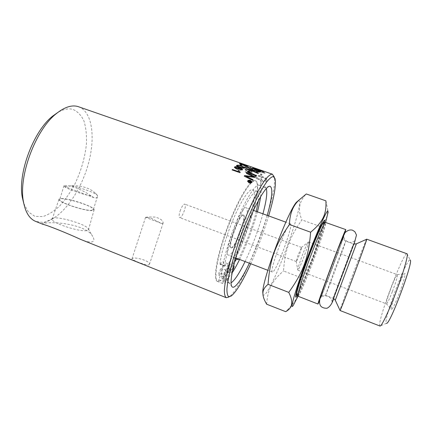 <?xml version="1.0" encoding="UTF-8"?>
<svg xmlns="http://www.w3.org/2000/svg" width="432" height="432" viewBox="0 0 432 432"><rect width="100%" height="100%" fill="white"/><g stroke="black" fill="none" stroke-linecap="round" stroke-linejoin="round"><path stroke-width="0.32" stroke-dasharray="2.16 1.62" d="M267.246 215.401C262.521 231.795 256.565 247.73 249.372 263.207M245.074 261.554C252.385 246.154 258.336 230.245 262.921 213.824M266.29 188.573L265.178 187.288L263.979 187.348C259.4 188.725 248.519 208.273 239.555 232.292C230.558 256.295 225.947 278.186 228.496 282.231L229.36 283.063L231.044 282.825M260.599 196.695C261.517 189.88 261.063 186.046 259.249 185.188C255.253 183.233 243.103 203.407 233.215 229.921C223.279 256.414 219.213 279.612 223.511 280.757L225.623 280.363L227.912 278.424L232.081 272.959M239.598 259.454C246.98 244.118 252.92 228.236 257.413 211.82M234.49 262.321C232.843 265.275 231.287 268.817 229.824 272.954L227.405 280.6L223.015 278.872C238.869 263.056 265.631 183.805 255.571 180.857C251.181 178.718 238.183 199.87 227.745 227.875C217.247 255.857 213.181 280.346 217.895 281.615L222.615 283.468L224.716 282.96L227.405 280.6M222.615 283.468L225.752 275.216C228.01 268.483 228.636 264.616 227.626 263.628C227.081 263.444 226.238 264.2 225.083 265.896L220.396 264.076L220.05 264.368L219.985 263.99C221.081 253.125 227.302 232.643 234.749 215.822C242.195 198.968 249.545 188.552 252.536 189.751C258.838 191.414 246.969 233.642 234.203 257.434L233.717 258.034L233.248 257.132C231.352 257.672 228.739 262.37 225.412 271.231L223.015 278.872M254.723 180.608C249.955 179.582 236.995 201.263 226.832 228.857C216.626 256.435 212.809 280.157 217.458 281.443L219.829 281.032C234.241 273.834 266.117 184 255.128 180.7L254.723 180.608M242.8 214.931L243.13 214.958C247.142 215.768 234.441 249.734 230.877 247.714C226.935 247.406 238.831 214.645 242.8 214.931M268.634 215.903C263.693 232.227 257.731 248.173 250.749 263.736M231.223 296.017L229.144 296.897C244.183 286.805 279.099 193.174 274.028 176.467L275.081 178.729M162.518 223.571L163.139 222.966C163.064 220.471 160.375 218.506 155.066 217.075C149.423 216.945 146.248 217.037 145.541 217.355L145.557 217.355C146.054 217.091 148.149 217.49 151.837 218.538L161.12 223.301L162.518 223.571M148.878 264.821L149.499 264.19C150.341 261.198 136.031 256.846 132.667 258.347L132.003 258.844C131.674 259.978 146.043 265.723 148.878 264.821M61.236 198.558C69.244 198.175 94.721 206.825 94.122 209.714L92.281 210.573C85.282 211.41 57.85 202.23 58.936 199.4C58.968 198.866 59.735 198.585 61.236 198.558M91.611 210.314L93.382 209.504C94.111 205.929 59.195 195.626 59.697 199.633C58.757 202.365 84.904 211.108 91.611 210.314M86.616 230.634C79.218 232.097 50.852 222.642 52.169 219.148L52.553 218.527C55.901 215.455 85.579 223.96 88.274 228.674L88.592 229.478L86.616 230.634M80.336 239.279C85.406 241.375 89.197 242.276 91.708 241.979C94.225 241.304 94.554 239.479 92.702 236.504C87.718 225.45 56.824 221.168 44.674 223.187L42.196 223.7L43.033 224.348M91.174 195.95C80.962 194.216 63.385 187.607 63.958 185.749L63.99 185.576C69.606 184.712 81.767 189.319 91.174 195.95L94.036 197.694L95.488 197.986C96.622 197.937 97.357 197.24 97.681 195.89L93.382 209.504M23.782 203.477L28.377 211.977L34.922 216.373L42.773 216.594C48.433 214.785 54.108 211.205 59.794 205.853C65.313 199.681 70.324 192.44 74.822 184.129C81.167 170.845 85.039 157.399 86.438 143.78C86.778 135.194 85.957 127.629 83.992 121.073C81.351 115.349 77.663 111.461 72.932 109.415C68.483 108.173 63.445 109.188 57.818 112.46M250.684 169.619L248.265 168.934C246.078 168.14 245.041 167.616 245.155 167.373L247.99 167.924L251.122 169.457L250.641 169.722L248.222 169.031C246.035 168.237 244.998 167.719 245.111 167.47L247.946 168.026L251.078 169.56L250.641 169.722M78.619 106.758C93.29 112.158 95.861 140.665 87.043 168.242C78.359 195.869 59.135 220.709 42.682 222.388L35.737 221.427M218.09 281.675L221.227 273.44C223.468 266.711 224.057 262.845 222.993 261.835C222.431 261.646 221.567 262.391 220.396 264.076M220.909 271.285C221.492 269.536 221.643 268.531 221.368 268.277C220.639 267.786 217.814 275.044 218.684 275.184C219.251 275.027 219.991 273.726 220.909 271.285M229.149 267.068C229.705 265.394 229.862 264.438 229.619 264.2C228.965 263.758 226.319 270.616 227.097 270.734C227.605 270.583 228.29 269.357 229.149 267.068M232.405 271.264L231.46 272.435C231.325 271.048 232.006 268.996 233.501 266.279M225.477 273.073C224.564 275.519 223.83 276.826 223.279 276.993C222.442 276.863 225.266 269.595 225.968 270.07C226.228 270.319 226.066 271.323 225.477 273.073M219.985 263.99L224.689 265.815L224.748 266.193L225.083 265.896M224.689 265.815C225.898 254.977 232.184 234.473 239.598 217.609C247.018 200.707 254.254 190.231 257.116 191.381C258.622 192.067 259.049 195.134 258.395 200.588M256.316 211.421C252.769 226.071 245.446 245.657 238.513 259.038M229.327 255.112L228.479 255.182C222.723 254.848 240.219 206.831 245.808 207.706L246.218 207.749C251.581 208.813 235.721 253.152 229.327 255.112M231.854 247.849L231.314 247.882C227.383 247.579 239.285 214.812 243.238 215.093L243.567 215.12C247.309 215.773 236.191 246.785 231.854 247.849M290.164 223.846L290.423 223.83C293.738 224.149 277.366 269.071 272.954 271.863L272.392 272.047C268.699 272.543 286.67 223.754 290.164 223.846M297.988 296.244C306.131 278.44 320.08 241.148 325.609 222.367M324.524 222.286C322.774 233.01 302.832 286.351 297.113 295.591M325.944 200.858L327.58 209.164C328.158 215.887 325.615 221.638 319.95 226.411L319.783 228.717M319.691 229.748C317.639 249.399 313.06 261.344 301.201 277.765L283.473 270.988C285.142 249.669 289.418 237.632 301.898 219.893C297.626 209.979 299.084 201.334 306.283 193.957M319.95 226.411L301.898 219.893M301.207 277.83C300.958 292.005 297.616 300.202 285.557 311.704M266.641 304.204C267.851 288.49 272.149 280.87 283.473 270.988M298.415 200.583L298.507 200.572C305.786 199.449 274.471 286.33 264.865 294.43C263.893 295.337 263.25 295.321 262.948 294.37M297.896 296.212L298.528 295.682C303.453 289.51 328.201 222.383 325.523 222.334M345.044 232.594C341.345 244.318 324.254 290.018 319.356 301.282M180.095 211.064C181.786 206.507 183.346 204.185 184.761 204.104C187.229 204.687 181.958 218.786 179.712 217.609C178.826 216.95 178.951 214.769 180.095 211.064M299.743 253.768C301.099 249.966 301.687 247.855 301.514 247.423L298.004 255.199L296.244 261.527C296.816 261.074 297.988 258.487 299.743 253.768M392.359 291.638C389.281 299.441 387.315 303.512 386.462 303.853L386.456 303.847C386.159 302.249 387.828 296.627 391.446 286.983C394.465 279.288 396.441 275.184 397.364 274.671L397.375 274.676C397.737 276.086 396.063 281.74 392.359 291.638M304.765 254.637C307.487 247.045 308.702 242.811 308.421 241.936L308.081 242.201C306.671 244.388 304.468 249.512 301.477 257.58C299.219 263.876 297.983 267.943 297.772 269.768L297.853 270.194C298.949 269.233 301.255 264.044 304.765 254.637M397.343 288.706C393.417 298.777 390.361 309.307 391.349 309.62C392.461 309.366 394.961 304.36 398.844 294.602C402.991 283.986 405.972 273.391 404.843 273.526C403.574 274.185 401.074 279.245 397.343 288.706M407.063 253.697L410.119 260.005C407.273 257.062 384.826 315.571 386.062 322.547L386.456 323.287L380.009 326.041M366.595 239.274C365.11 241.299 341.917 303.167 340.141 309.83L340.006 310.376M379.96 326.025L379.642 325.166C378.729 317.056 403.747 251.575 407.014 253.676M251.046 171.904L248.627 171.256C246.467 170.462 245.457 169.906 245.603 169.582L245.63 169.463C245.597 169.166 246.542 169.349 248.47 170.003C250.652 170.791 251.667 171.342 251.516 171.655L251.003 171.995L248.589 171.347C246.424 170.554 245.414 169.997 245.56 169.679L245.587 169.56C245.554 169.263 246.499 169.447 248.427 170.1C250.609 170.888 251.624 171.439 251.473 171.752L251.003 171.995M261.371 177.001C264.325 178.087 266.252 179.204 267.154 180.349C266.182 180.873 264.238 180.668 261.306 179.723L261.333 177.093C264.287 178.178 266.215 179.296 267.111 180.441C266.144 180.965 264.195 180.754 261.268 179.809L261.333 177.093M263.947 172.714L257.542 170.813L257.386 170.078L261.031 170.905L263.515 171.985L263.947 172.714L257.499 170.915L257.386 170.078L260.987 171.013L263.471 172.093L263.903 172.816M249.599 166.266L242.276 163.744M243.745 165.397L246.094 166.763L244.48 165.569L246.062 165.899L247.952 166.865L247.406 166.973L247.622 167.254L251.311 168.367L250.835 167.454L249.966 167.152L250.36 167.87L248.438 167.292L248.719 167.081L246.002 165.715L244.355 165.24L243.702 165.505L246.051 166.865L246.056 166.52M245.327 167.972L248.341 169.279C250.468 170.014 251.635 170.224 251.84 169.906L251.861 169.711C251.764 169.209 250.441 168.512 247.892 167.632C245.776 166.887 244.625 166.649 244.442 166.919L245.284 168.075L248.297 169.376C250.425 170.111 251.591 170.321 251.797 170.008L251.818 169.814C251.721 169.312 250.398 168.615 247.849 167.735C245.732 166.99 244.582 166.752 244.399 167.022L245.284 168.075M245.711 170.321L248.665 171.677C250.765 172.406 251.942 172.562 252.202 172.157L252.25 171.904C252.212 171.272 250.933 170.516 248.405 169.636C246.321 168.901 245.16 168.712 244.922 169.074L245.668 170.413L248.627 171.769C250.727 172.498 251.905 172.66 252.158 172.255L252.207 172.001C252.169 171.369 250.889 170.613 248.368 169.733C246.278 168.998 245.117 168.809 244.879 169.171L245.668 170.413M258.028 179.302L258.077 178.297L255.409 176.229C256.322 175.721 258.25 175.954 261.187 176.936L261.122 179.658L260.615 179.469L260.636 179.005L258.439 178.999L260.518 180.97L260.555 180.479L261.058 180.668L260.577 185.236L261.241 180.733C264.465 181.753 266.468 181.888 267.257 181.138L267.376 179.96C267.035 178.794 265.027 177.525 261.355 176.153L261.263 174.793L262.03 174.922L260.944 173.124L260.318 174.641L261.079 174.766L261.166 176.089C257.953 175.019 255.987 174.809 255.28 175.441L255.204 176.629C255.263 177.347 256.203 178.238 258.028 179.302L257.985 179.383C256.16 178.324 255.22 177.439 255.161 176.715L255.236 175.532C255.949 174.901 257.909 175.117 261.122 176.18L261.041 174.863L260.275 174.739L260.901 173.227L261.986 175.019L261.225 174.89L261.311 176.245C264.989 177.622 266.992 178.891 267.332 180.052L267.214 181.224C266.431 181.975 264.427 181.84 261.203 180.819L260.539 185.312L261.02 180.754L260.512 180.565L260.48 181.057L258.395 179.086L260.599 179.096L260.577 179.555L261.079 179.744L261.144 177.028C258.206 176.045 256.279 175.813 255.366 176.315L255.409 176.229M256.403 170.003L256.711 170.878L265 173.302L264.454 172.271L260.825 170.662C258.093 169.733 256.613 169.403 256.387 169.673L256.667 170.98L265 173.302M254.534 168.102L255.647 168.896L263.947 171.596L256.414 169.015L254.572 167.989L255.685 168.788L263.207 170.996M262.445 170.743L259.519 169.711M258.601 169.393L255.539 168.329M252.401 174.064L245.203 171.536L245.225 171.99L250.819 173.95L249.777 174.506L250.625 174.803L252.401 174.064L245.165 171.628L245.225 171.99M245.128 164.954L246.51 165.775L245.128 164.954L245.554 165.564L246.51 165.775M240.16 172.492L239.971 172.805L232.157 169.943M238.577 171.752L238.135 170.413M242.568 169.679L242.411 169.981L239.76 170.024M241.726 169.506L241.688 169.209M241.661 169.317L239.225 168.026M239.749 168.772L239.625 169.025C239.036 169.501 237.929 169.49 236.293 168.993L234.371 167.357M238.939 168.469L237.692 167.557L235.229 167.508M244.561 167.864L244.426 168.091C243.961 168.545 242.379 168.313 239.674 167.395C237.465 166.612 236.38 166.001 236.417 165.559L236.417 165.559M243.707 167.67L240.959 166.347C238.626 165.553 237.416 165.305 237.33 165.607L237.298 165.64M241.963 164.376L240.095 164.02M243.794 165.175L243.389 164.754M247.406 166.261L246.456 166.525M246.424 166.639L245.56 166.212M246.326 166.001L244.388 165.262M244.555 165.424L241.375 164.959L239.312 163.76M248.422 166.045L247.703 165.893M247.687 165.818L245.219 164.911M245.695 165.105L240.899 163.49M241.591 163.658L245.117 164.819M245.23 164.884L247.822 165.802M245.052 164.905L241.628 163.636M241.828 163.917L244.917 164.932M246.467 165.883L246.046 165.272M246.002 165.38L245.09 165.056M245.187 172.076L250.819 173.95M250.781 174.042L249.777 174.506M249.734 174.593L250.625 174.803M250.587 174.89L252.407 174.35M252.369 174.442L252.358 174.155M256.214 175.613L255.847 175.981M255.82 176.089L247.46 172.093M260.626 171.569L259.54 172.222L256.964 171.92L255.312 170.705M255.28 170.813L253.055 170.489L250.997 169.096M259.378 171.358L256.754 170.305L256.084 170.775M255.803 169.927L252.925 168.782L252.148 169.268M264.956 173.405L264.454 172.271M264.411 172.373L260.782 170.77C258.05 169.841 256.57 169.511 256.349 169.781L256.376 169.695M256.333 169.803L256.36 170.105M251.192 181.548L249.944 182.336L249.539 181.78M249.372 181.807L248.281 181.753M249.777 181.3L248.854 180.868M250.76 181.645L250.085 181.408L249.858 181.786M251.964 182.083L251.84 182.417C251.257 183.114 250.306 183.281 248.989 182.92L247.59 181.224M251.602 182.007L250.409 180.7L247.952 181.289M255.366 176.315L258.077 178.297M258.034 178.384L257.985 179.383M254.459 168.151L262.37 170.883M262.332 170.996L257.245 169.02M257.207 169.133L254.232 168.275M261.095 171.326L253.271 167.929M258.406 173.264L258.088 173.486M258.055 173.599L250.668 170.267M250.636 170.375L249.237 171.634M249.21 171.742L248.292 171.207M255.123 176.969L254.713 177.439M254.686 177.541L247.774 176.537M247.752 176.639L245.884 176.31M253.055 179.815L252.65 180.344M252.628 180.446L244.226 176.143M253.622 176.909L246.348 173.389M246.013 166.622L244.436 165.677L246.019 166.007L247.909 166.973L247.406 166.973M247.579 167.357L251.311 168.367M251.267 168.475L250.835 167.454M250.798 167.562L249.966 167.152M249.928 167.26L250.36 167.87M250.317 167.972L248.438 167.292M248.395 167.395L248.675 167.189L245.959 165.823L243.702 165.505M242.239 163.852L248.114 165.775M248.076 165.883L247.352 165.607M247.315 165.715L248.238 165.915M248.2 166.023L249.712 166.32M241.801 165.294L240.991 165.677M240.959 165.791L240.041 165.348M97.681 195.89L95.639 193.45C89.878 187.963 81.68 185.398 71.048 185.755C80.19 187.45 94.748 192.645 97.189 195.107L97.681 195.853M71.048 185.755C67.786 186.565 65.61 186.786 64.519 186.424L63.99 185.576M233.663 257.931L237.967 259.583M229.824 272.954L225.412 271.231M219.002 279.833L223.522 281.621M225.752 275.216L221.227 273.44M227.648 279.185L223.247 277.452M235.661 257.996L234.203 257.434M296.665 295.245L297.297 294.727C299.662 291.659 307.433 273.094 314.01 255.058C320.344 237.816 325.053 222.523 323.957 222.253M296.546 295.056C298.976 291.924 306.866 273.1 313.535 254.81C320.274 236.466 325.139 220.406 323.417 221.524M323.347 221.573L321.554 224.343C315.911 234.43 298.582 280.773 296.222 292.086L295.758 295.358M320.765 297.016C322.942 292.745 335.691 259.146 341.118 243.454L343.402 236.212L340.67 242.314L329.756 270.783C323.325 288.101 319.172 300.31 320.765 297.016M325.674 294.905L333.839 271.733L345.719 241.105C346.475 240.451 327.823 290.509 325.674 294.905M356.378 243.832L335.286 300.218M333.229 297.815L353.387 243.886L333.229 297.815M332.208 301.876C332.284 301.676 330.626 296.692 327.769 296.212C321.964 295.072 321.791 297.41 321.133 297.167L343.688 236.855C344.342 237.103 342.938 238.982 348.068 241.931C350.698 243.448 355.109 240.705 355.131 240.57M333.709 298.539L354.078 244.069M228.496 282.231L231.719 286.346M263.979 187.348L269.109 186.354M223.511 280.757L229.36 283.063M259.249 185.188L265.178 187.288M145.557 217.355L132.003 258.844M163.139 222.966L149.499 264.19M58.936 199.4L52.169 219.148M94.122 209.714L88.592 229.478M52.553 218.527L42.196 223.7M88.274 228.674L92.702 236.504M217.458 281.443L217.895 281.615M255.128 180.7L255.571 180.857M235.645 258.055L233.248 257.132M233.977 265.891L229.619 264.2M231.46 272.435L227.097 270.734M225.968 270.07L221.368 268.277M223.279 276.993L218.684 275.184M227.626 263.628L222.993 261.835M224.748 266.193L220.05 264.368M257.116 191.381L252.536 189.751M238.016 259.686L233.717 258.034M290.423 223.83L285.854 222.167M253.46 210.384L246.218 207.749M272.392 272.047L267.851 270.308M235.678 257.947L228.479 255.182M322.445 223.182L321.554 224.343C315.862 234.5 298.598 280.66 296.222 292.086L296.131 293.549M323.692 222.35L321.586 231.012L313.502 254.821C306.634 273.85 298.085 293.598 296.53 294.997M328.115 212.139L327.58 209.164M293.166 305.602L285.638 311.656M301.514 247.423L184.761 204.104M296.244 261.527L179.712 217.609M297.853 270.194L386.462 303.853L391.349 309.62M308.421 241.936L397.375 274.676M397.364 274.671L404.843 273.526M296.19 261.29L297.772 269.768M301.32 247.568L308.081 242.201M333.698 298.534L325.453 295.294C322.85 295.121 321.565 295.25 321.597 295.672L343.057 238.286C343.715 238.826 342.554 239.204 345.719 241.105L354.062 244.069M243.567 215.12L243.13 214.958M231.314 247.882L230.877 247.714M263.169 171.104L262.186 170.764M259.486 169.825L258.503 169.484M255.501 168.437L254.799 168.194M95.639 193.45L97.189 195.107M63.958 185.749L59.697 199.633M94.036 197.694L64.519 186.424M161.12 223.301L145.541 217.355"/><path stroke-width="0.65" d="M249.372 263.207C243.351 275.897 238.448 283.711 234.662 286.648C233.329 287.545 232.351 287.447 231.719 286.346C229.154 282.258 234.128 259.227 243.648 233.82C253.136 208.402 264.492 187.758 269.109 186.354L269.924 186.219C273.11 187.742 272.214 197.467 267.246 215.401M231.044 282.825L231.379 282.631C234.927 280.06 239.495 273.04 245.074 261.554M262.921 213.824C266.371 201.026 267.489 192.613 266.29 188.573M232.081 272.959C234.463 269.314 236.968 264.811 239.598 259.454M257.413 211.82C258.941 206.053 260.005 201.01 260.599 196.695M250.749 263.736C242.827 281.146 236.32 291.908 231.223 296.017L228.658 296.633C227.443 295.596 226.87 292.945 226.946 288.673C227.426 283.489 228.609 276.928 230.488 268.996C232.751 260.426 235.564 251.203 238.923 241.321C244.415 225.979 250.182 212.134 256.219 199.784C260.037 192.397 263.493 186.484 266.598 182.045C269.406 178.556 271.652 176.72 273.326 176.531L275.081 178.729C276.232 185.177 274.082 197.57 268.634 215.903M274.028 176.467L272.203 174.145C270.594 174.258 268.483 175.84 265.858 178.886C262.969 182.779 259.735 188.033 256.154 194.643C250.484 205.702 244.879 218.527 239.35 233.118C234.014 247.763 229.927 261.009 227.086 272.851C225.536 280.028 224.624 285.935 224.338 290.574C224.408 294.386 225.05 296.762 226.26 297.697L228.944 297.038M57.818 112.46L53.006 115.857C33.577 130.572 17.372 173.902 22.383 197.759L23.512 202.052C25.499 212.474 29.57 218.932 35.737 221.427L43.027 224.348C47.282 225.223 66.501 232.907 80.336 239.279L226.26 297.697M22.383 197.759L23.782 203.477M23.512 202.052C18.112 176.402 35.775 129.168 56.678 113.362C64.703 107.023 71.798 104.755 77.965 106.547L254.572 167.989M238.513 259.038L238.016 259.686L237.578 258.795C236.963 258.628 235.931 259.799 234.49 262.321M233.501 266.279L233.977 265.891C234.209 266.123 234.047 267.079 233.485 268.753L232.405 271.264M258.395 200.588L256.316 211.421M325.609 222.367L328.115 212.139L327.78 210.94C326.068 211.075 315.095 236.417 304.943 264.265C294.77 292.129 289.656 310.765 293.166 305.602L297.988 296.244M297.113 295.591L296.476 296.573C295.483 297.902 295.364 296.897 296.131 293.549C298.577 281.88 316.629 233.593 322.445 223.182L324.362 220.282C324.751 220.088 324.805 220.752 324.524 222.286M319.783 228.717L319.691 229.748M310.624 232.211C308.583 257.774 303.269 272.138 288.749 292.388C293.56 301.736 292.523 308.162 285.638 311.656L266.641 304.204C264.028 299.77 262.791 296.104 262.921 293.198C262.888 290.131 264.6 287.177 268.056 284.337C269.978 259.384 274.936 245.306 289.494 224.51C289.688 214.056 292.81 205.956 298.847 200.216L306.283 193.957L325.944 200.858C326.457 214.11 323.276 221.713 310.624 232.211L289.494 224.51M262.948 294.37L262.786 292.297C262.154 280.336 288.133 210.859 296.46 202.246L298.415 200.583M345.827 229.619L325.355 222.372C324.005 222.977 316.791 239.544 309.49 259.146C302.173 278.748 296.995 295.396 297.837 296.158L318.001 304.036C317.515 304.187 323.201 287.89 330.669 267.878C338.126 247.876 345.006 230.515 345.746 229.684L345.044 232.594M319.356 301.282L318.001 304.036M288.749 292.388L268.056 284.337M386.456 323.287C389.529 326.03 414.239 259.951 410.119 260.005M340.006 310.376L340.049 310.473C340.486 311.364 367.227 239.895 366.687 239.279L366.595 239.274M366.682 239.177L407.198 253.843C408.326 255.388 403.38 272.727 396.101 292.021C388.838 311.326 381.505 326.608 380.009 326.041L340.006 310.505M250.776 181.548L249.939 181.564L250.074 182.002L250.625 181.786M249.134 182.617L251.516 182.201L251.629 181.867L250.43 180.603L248.065 180.981L247.952 181.332L249.118 182.714L251.602 182.007M248.854 180.868L251.213 181.451L249.966 182.239L249.577 181.64L248.281 181.753L249.799 181.202L248.854 180.868M259.411 171.245L256.786 170.192L256.295 170.489L256.084 170.775L257.234 171.536L259.411 171.245L258.903 171.58M255.836 169.814L252.963 168.674L252.418 168.971L252.148 169.263L253.422 170.111L255.226 170.181L255.836 169.814L255.226 170.181M245.079 164.835L241.596 163.652L245.052 164.905M243.448 167.254L240.991 166.234C238.658 165.44 237.449 165.197 237.357 165.499L237.298 165.602C237.082 165.807 237.989 166.271 240.025 167.006C242.374 167.794 243.594 168.026 243.68 167.702L243.448 167.254M238.874 168.556L237.719 167.449L235.31 167.324L236.606 168.491L238.945 168.453M240.041 165.348L240.894 164.851L241.834 165.181L240.991 165.677L240.041 165.348M246.348 173.389L246.753 172.903L255.145 176.866L254.713 177.439L245.905 176.207L253.076 179.712L252.65 180.344L244.226 176.143L244.669 175.532L253.649 176.801L246.348 173.389M248.292 171.207L250.074 169.565L258.439 173.151L258.088 173.486L250.668 170.267L249.237 171.634L248.292 171.207M258.05 169.247L262.37 170.883L254.259 168.194L261.133 171.218L253.244 167.886L258.028 169.306M250.56 180.414L251.991 181.926L251.861 182.326C251.278 183.017 250.328 183.184 249.005 182.828L247.585 181.289L247.725 180.862C248.319 180.187 249.264 180.036 250.56 180.414L251.964 182.083M272.435 174.209L262.445 170.743M262.219 170.651L258.601 169.393M258.541 169.371L254.891 168.102M251.17 168.772L252.315 168.167L260.658 171.455L259.578 172.109L256.997 171.806L255.312 170.705L253.087 170.381L251.03 168.988L252.283 168.28L260.528 171.531M247.46 172.093L247.855 171.661L256.241 175.505L255.847 175.981L247.46 172.093M248.546 166.05L240.797 163.404L248.546 166.05M239.414 163.615L242.168 164.176L240.181 163.879L241.601 164.695L243.767 165.127L243.389 164.754L243.724 164.743L247.444 166.147L246.456 166.525L245.56 166.212L246.359 165.893L244.426 165.148L244.528 165.434L241.407 164.851L239.787 164.144L239.414 163.615L242.017 164.252M237.929 165.094L241.288 166.023C243.518 166.795 244.615 167.378 244.582 167.773L244.458 167.978C243.994 168.431 242.406 168.199 239.706 167.281C237.492 166.504 236.407 165.893 236.45 165.451L237.929 165.094L241.256 166.136C243.47 166.898 244.566 167.481 244.555 167.875M242.438 169.873L239.722 170.014L239.981 169.625L241.753 169.414L239.252 167.918L239.652 168.923C239.063 169.393 237.956 169.382 236.32 168.89L234.371 167.373L234.522 167.06C235.03 166.466 236.59 166.606 239.204 167.492L242.201 168.901L242.438 169.873M239.992 172.697L232.108 169.927L232.47 169.495L238.599 171.65L238.135 170.413L239.069 170.743L240.219 172.417L239.992 172.697M232.157 169.943L232.47 169.495M232.443 169.598L238.599 171.65M238.145 170.532L239.069 170.743M239.042 170.845L240.16 172.492M239.76 170.024L239.981 169.625M239.954 169.733L240.932 169.781M240.905 169.889L241.726 169.506M239.776 168.658L239.252 167.918M234.371 167.357L234.495 167.168C235.003 166.574 236.563 166.714 239.177 167.6L242.595 169.555M235.229 167.508L236.585 168.599L238.847 168.664M236.45 165.456L237.897 165.208M237.298 165.64L237.265 165.715C237.049 165.915 237.962 166.385 239.992 167.114C242.347 167.902 243.562 168.134 243.648 167.81L243.707 167.67M240.095 164.02L241.564 164.808L243.821 165.094M243.686 164.857L247.255 166.201M245.673 166.255L246.359 165.893M244.555 165.424L244.426 165.148M245.695 165.105L245.257 164.803M240.899 163.49L241.828 163.917M247.822 165.802L248.422 166.045M247.509 172.12L247.828 171.769L256.171 175.592M256.052 170.883L257.202 171.65L258.865 171.693M252.115 169.376L253.39 170.224L255.193 170.294M248.891 180.878L251.154 181.532M248.432 181.586L249.534 181.462M249.518 181.559L249.799 181.202M249.858 181.786L250.058 182.099L250.603 181.883M247.59 181.224L247.703 180.959C248.297 180.284 249.242 180.133 250.538 180.511M247.952 181.289L249.118 182.714M254.232 168.275L261.247 171.169M253.271 167.929L254.459 168.151M248.346 171.234L250.042 169.679L258.347 173.237M246.391 173.41L246.726 173.011L255.08 176.953M253.022 179.798L245.905 176.207M244.264 176.159L244.669 175.532M244.647 175.635L253.649 176.801M240.133 165.38L240.862 164.965L241.699 165.256M238.491 259.081L235.661 257.996M323.957 222.253L323.779 222.286C322.396 222.885 315.236 239.242 308.027 258.59C300.807 277.938 295.731 294.403 296.595 295.186L296.665 295.245M295.758 295.358L296.546 295.056M335.286 300.218L356.378 243.832L366.692 239.225M355.131 240.57L332.208 301.876M354.078 244.069L356.492 235.035L354.839 231.682L352.48 230.17C349.893 229.489 347.339 230.402 344.828 232.907L338.132 248.584L327.526 276.712L320.139 297.853C319.216 301.655 319.459 304.452 320.884 306.245C322.261 307.654 324.308 308.324 327.019 308.254C329.875 306.898 332.105 303.664 333.709 298.539M53.006 115.857L56.678 113.362M237.578 258.795L235.645 258.055M285.854 222.167L253.46 210.384M267.851 270.308L235.678 257.947M296.53 294.997L297.837 296.158M323.692 222.35L325.442 222.334M262.786 292.297L262.921 293.198M296.46 202.246L298.847 200.216M333.698 298.534L335.291 300.229L340.049 310.473M356.378 243.832L354.062 244.069"/></g></svg>
